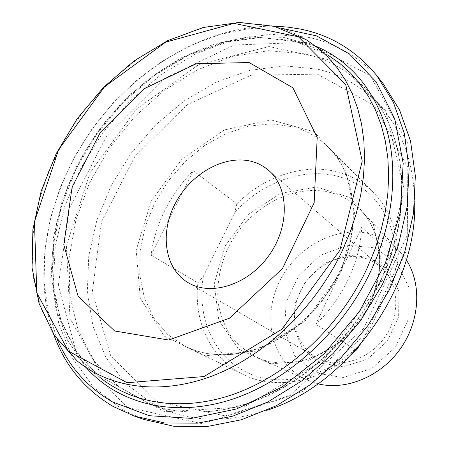 <?xml version="1.0" encoding="UTF-8"?>
<svg xmlns="http://www.w3.org/2000/svg" width="449" height="449" viewBox="0 0 449 449"><rect width="100%" height="100%" fill="white"/><g stroke="black" fill="none" stroke-linecap="round" stroke-linejoin="round"><path stroke-width="0.34" stroke-dasharray="2.25 1.68" d="M361.698 227.362L315.804 324.257C342.879 298.765 360.311 261.537 361.698 227.362L398.067 260.414L395.479 270.051L361.636 342.654L359.408 345.82M355.72 350.029L315.804 324.257M197.902 282.842L203.369 276.315L234.788 212.495L236.814 203.846L193.261 170.738C169.7 194.888 155.612 223.007 151.004 255.083L197.902 282.842C193.48 321.237 210.463 358.852 243.347 374.573L185.819 346.74L196.269 350.905L207.466 353.638L219.269 354.862L231.527 354.525L244.071 352.605L256.733 349.086L269.316 344.007L281.635 337.407L293.5 329.375L304.719 320.014L315.114 309.456L324.515 297.872L332.782 285.429L339.786 272.324C362.225 225.909 355.81 173.791 328.185 147.07C318.324 137.304 306.785 130.586 293.562 126.915L271.578 123.801L248.735 126.118L226.066 133.549L204.525 145.616L184.966 161.696L168.145 181.093L154.714 203.004L145.229 226.56L140.133 250.834L139.746 274.827L144.236 297.479L153.603 317.724L167.623 334.477L185.819 346.74L196.162 350.86L207.258 353.559L218.972 354.761L231.156 354.418L243.65 352.482L256.272 348.963L268.844 343.872L281.164 337.255L293.04 329.196L304.276 319.806L314.698 309.215L324.133 297.586L332.428 285.098L339.45 271.954C361.973 225.381 355.496 173.437 328.185 147.07L373.248 192.385C390.108 209.644 398.381 232.318 398.067 260.414M151.004 255.083L193.261 170.738M203.369 276.315C196.527 316.017 212.775 355.816 246.619 372.288C280.305 388.812 329.078 377.603 361.636 342.654M395.479 270.051C400.149 225.297 375.69 187.57 340.325 177.052C304.86 166.456 262.62 181.699 234.788 212.495M352.274 353.784C319.16 382.896 274.479 390.209 243.347 374.573M236.814 203.846C265.151 175.581 306.1 162.235 340.336 172.702C352.858 176.479 363.83 183.04 373.248 192.385M317.993 383.811L306.611 379.832C272.492 363.943 261.385 318.521 279.239 282.14C296.643 245.558 339.691 223.383 374.763 235.231C384.344 238.492 392.645 243.863 399.661 251.345L406.311 259.943M156.976 401.445L225.235 415.897L302.267 391.618L368.949 331.093L407.148 249.1L407.888 167.443L374.213 105.532L317.421 74.147L251.064 75.196L187.121 104.819L134.913 156.353L101.525 221.8L92.326 291.968L110.78 356.012L156.976 401.445M127.089 407.17L202.347 423.755L288.584 396.602L363.931 328.096L407.215 235.371L408.046 143.876L370.318 75.713L307.273 42.352L234.187 44.99L164.053 78.676L106.688 135.867L69.511 207.971L58.325 285.3L77.25 356.287L127.089 407.17M266.785 410.319C230.758 421.942 197.936 422.2 168.313 411.088L153.042 404.1L126.147 384.002L105.981 357.499L93.01 326.271L87.325 291.979L88.734 256.177L96.855 220.307L111.156 185.673L130.996 153.485L155.651 124.85L184.281 100.817L215.947 82.369L249.554 70.42L283.847 65.79L317.376 69.135C343.356 75.039 365.334 88.509 383.311 109.545C403.477 133.931 413.933 165.041 414.685 202.892M57.444 339.91L48.217 311.668L44.075 281.467L44.861 250.172L50.344 218.584L60.233 187.441L74.192 157.419L91.854 129.149L112.822 103.242L136.653 80.259L162.88 60.761L190.954 45.282L220.285 34.337L250.183 28.41L279.89 27.928M143.826 419.417L122.908 409.948L93.762 387.375L72.222 357.819L58.684 323.185L53.145 285.3L55.311 245.872L64.707 206.433L80.725 168.364L102.669 132.921L129.761 101.283L161.124 74.556L195.786 53.801L232.604 40.04L270.259 34.208L307.195 37.099C337.401 43.261 362.741 58.791 383.205 83.682M273.525 26.171C205.805 25.621 136.081 68.018 92.129 129.346C48.475 190.887 31.116 270.624 53.706 334.466M367.344 259.034C343.85 250.604 314.306 264.596 301.475 289.156C288.393 313.582 294.353 344.664 316.006 357.269L320.109 359.363C341.257 369.027 370.953 358.729 385.949 335.482C401.131 312.352 398.218 281.596 380.572 266.717L374.309 262.261L367.344 259.034M320.143 362.977L302.575 348.8L293.775 327.473L295.038 303.238L305.876 280.552L324.268 263.468L346.965 255.127L369.853 257.333L388.503 270.079L398.942 291.255L398.633 316.741L387.347 341.128L367.445 359.093L343.311 366.822L320.143 362.977M315.49 372.866L342.957 377.603L371.705 368.528L395.457 347.156L408.871 318.072L409.118 287.753L396.568 262.693L374.359 247.753L347.285 245.311L320.558 255.24L298.927 275.389L286.136 302.082L284.548 330.649L294.808 355.922L315.49 372.866M371.503 303.401L345.253 339.068L308.732 360.687L270.416 363.903L238.486 349.058L218.826 320.3L214.263 283.847L224.814 246.462L248.269 214.482L280.692 193.317L316.697 186.992L349.827 197.509L373.299 223.967L381.426 261.879L371.503 303.401M370.24 303.322C386.05 270.186 381.56 232.054 361.316 210.845C353.649 202.667 344.551 196.903 334.017 193.536C295.234 181.278 247.416 207.399 227.688 248.729C219.595 266.807 216.457 285.076 218.281 303.524C220.498 315.327 224.663 326.114 230.764 335.886C237.914 344.832 246.63 351.965 256.912 357.275C293.399 375.033 349.563 349.911 370.24 303.322M341.027 272.234L304.955 321.293L255.616 351.18L205.019 355.81L164.188 336.088L140.29 298.085L136.165 250.245L151.156 201.214L182.159 158.873L224.264 129.963L270.915 119.866L314.047 131.81L344.742 165.541L355.08 215.846L341.027 272.234M380.999 280.322C413.72 211.479 406.553 136.041 370.689 94.29C352.471 72.996 330.167 59.476 303.782 53.728L268.513 50.703L232.464 56.355L197.234 69.909L164.211 90.406L134.599 116.796L109.433 147.962L89.615 182.709L75.954 219.769L69.14 257.765L69.747 295.195L78.165 330.385L94.537 361.529L118.637 386.735L149.775 404.117C185.802 417.592 231.813 414.281 275.596 391.898C319.273 369.331 358.622 328.011 380.999 280.322M382.542 280.266L323.954 359.89L244.172 406.906L164.721 411.784L103.472 378.327L69.999 318.369L66.401 245.648L90.176 172.467L136.479 109.141L198.879 64.544L269.052 46.539L335.925 61.305L385.68 110.892L404.139 189.36L382.542 280.266M290.155 40.225C303.72 43.093 316.416 48.116 328.247 55.294L296.031 41.695L260.774 37.52L224.337 42.301L188.417 55.266L154.484 75.454L123.795 101.794L97.455 133.14L76.409 168.257L61.502 205.855L53.476 244.52L52.926 282.702L60.278 318.706L75.718 350.686L99.077 376.705L77.194 352.97L61.996 324.099L53.639 291.614L52.022 256.963L56.849 221.48L67.681 186.397L84.002 152.834L105.201 121.825L130.603 94.346L159.451 71.312L190.892 53.599L223.933 42.043L257.451 37.379L290.155 40.225M315.445 46.039L283.319 37.312L249.307 36.734L214.903 43.783L181.396 57.753L149.921 77.84L121.46 103.141L96.872 132.73L76.914 165.619L62.271 200.77L53.543 237.072L51.248 273.306L55.799 308.132L67.434 340.089L86.152 367.624M328.247 55.294L306.19 39.725C294.606 32.721 282.152 27.86 268.811 25.15L236.617 22.652L203.537 27.608L170.867 39.411L139.712 57.292L111.055 80.438L85.742 107.962L64.544 138.943L48.127 172.41L37.104 207.331L31.997 242.589L33.243 276.96L41.156 309.108L55.844 337.597L77.166 360.929L99.077 376.705M399.661 251.345L361.316 210.845C381.347 231.802 385.876 269.821 370.015 303.069C349.238 349.85 292.956 374.909 256.912 357.275L307.7 380.325M383.311 109.545L370.689 94.29C406.278 135.671 413.507 210.951 380.696 279.963C358.268 327.748 318.807 369.196 275.13 391.797C231.347 414.214 185.521 417.491 149.775 404.117L168.313 411.088M380.572 266.717L268.491 170.244M316.006 357.269L188.271 282.752"/><path stroke-width="0.67" d="M359.408 345.82L356.136 350.304L355.72 350.029M356.136 350.304L352.274 353.784M406.311 259.943C422.004 284.094 419.995 321.327 400.205 349.008C380.483 376.739 345.938 390.77 317.993 383.811M414.685 202.892C417.216 287.467 347.565 385.152 266.785 410.319M279.89 27.928L316.534 35.903L349.356 53.919L376.155 81.864L394.738 118.901L403.196 163.329L400.205 212.562L385.349 263.249L359.329 311.617L323.959 353.952L281.994 387.105L236.713 408.916L191.47 418.395L149.276 415.712L112.531 401.934C87.359 387.212 69 366.536 57.444 339.91M249.105 62.518L196.134 63.797L143.848 88.896L100.396 132.303L72.143 186.986L63.78 244.733L78.059 296.138L114.663 330.992L168.628 340.022L229.394 318.234L282.46 268.581L314.16 202.802L317.196 137.529L292.905 87.802L249.105 62.518M376.885 75.69L383.205 83.682L399.571 110.005L410.532 141.053L415.347 175.901L413.495 213.331L404.768 251.889L389.322 289.947L367.709 325.839L340.819 357.971L309.877 384.973L276.27 405.789L241.483 419.742L206.972 426.55L174.044 426.303L143.826 419.417L134.206 416.043L164.643 422.958L197.852 423.138L232.711 416.172L267.885 401.962L301.902 380.791L333.259 353.352L360.536 320.721L382.492 284.307L398.212 245.715L407.136 206.652L409.112 168.773L404.336 133.549L393.341 102.209L376.885 75.69C356.281 50.647 330.761 35.101 300.319 29.05L287.046 27.007L273.525 26.171M53.706 334.466C64.948 365.615 84.771 389.625 113.17 406.502L134.206 416.043M253.562 161.982C226.812 153.603 192.194 172.203 175.98 202.117C159.496 231.897 164.132 268.654 188.271 282.752C211.092 296.525 248.23 284.789 268.973 255.442C289.959 226.262 288.954 187.328 268.491 170.244C264.091 166.484 259.112 163.728 253.562 161.982M328.247 55.294L339.82 63.399L350.467 72.979L360.053 84.002L368.449 96.406L375.532 110.117L381.195 125.024L385.326 141.02L387.846 157.953L388.682 175.666L387.79 193.974L385.13 212.68L380.713 231.583L374.556 250.458L366.715 269.074C339.871 326.137 289.251 373.675 236.55 393.184C183.714 412.564 132.522 404.268 99.077 376.705M86.152 367.624C117.307 402.495 170.351 417.727 227.699 400.699C284.896 383.592 341.711 333.136 370.795 271.123C393.105 223.321 398.302 171.804 387.044 130.771C374.056 89.098 350.186 60.856 315.445 46.039M77.166 360.929C109.853 387.942 160.209 395.653 212.461 375.897C264.584 356.006 314.929 308.334 341.947 251.457L349.861 232.908L356.119 214.117L360.659 195.321L363.466 176.732L364.532 158.559L363.886 140.992L361.574 124.216L357.662 108.389L352.235 93.65L345.388 80.118L337.244 67.894L327.91 57.051L317.516 47.65L306.19 39.725L274.3 26.362L239.356 22.45L203.245 27.484L167.64 40.657L133.965 60.991L103.466 87.392L77.217 118.71L56.159 153.732L41.14 191.173L32.895 229.635L32.042 267.593L39.052 303.372L54.138 335.134L77.166 360.929M339.831 250.396L281.888 329.224L203.998 376.554L127.061 382.7L68.293 351.028L36.801 292.911L34.45 221.733L58.656 149.624L104.55 86.803L165.737 42.105L233.991 23.37L298.462 36.818L345.73 84.62L362.231 161.129L339.831 250.396"/></g></svg>
